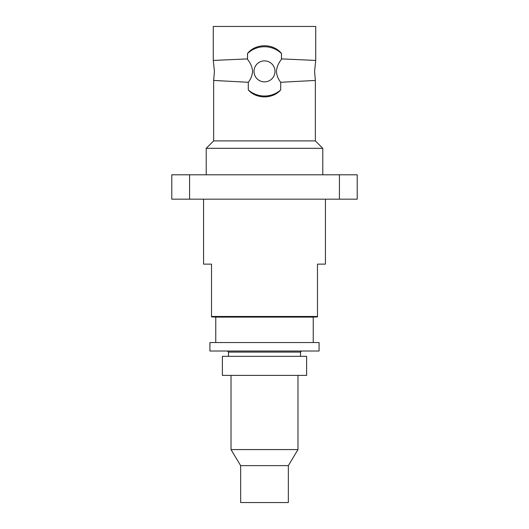 <?xml version="1.0" encoding="UTF-8"?>
<svg xmlns="http://www.w3.org/2000/svg" width="529" height="529" viewBox="0 0 529 529"><rect width="100%" height="100%" fill="white"/><g stroke="black" fill="none" stroke-linecap="round" stroke-linejoin="round"><path stroke-width="0.79" d="M220.666 60.088L215.68 60.326M213.266 60.438L247.506 58.898L247.546 59.42C250.482 62.925 252.161 66.912 252.591 71.382C252.267 75.409 250.832 79.046 248.299 82.286L248.299 89.943C256.287 99.141 272.574 99.247 280.701 89.943L280.701 82.286C278.161 79.052 276.733 75.416 276.409 71.382C276.832 66.912 278.519 62.925 281.454 59.42L281.494 58.898L315.734 60.438L315.734 26.45L213.266 26.45L213.266 60.438L214.43 71.382L213.637 80.428L248.299 82.286M313.32 60.326L308.334 60.088M281.494 58.898L281.494 53.489C273.427 43.226 255.672 43.16 247.506 53.489L247.506 58.898M213.637 80.428L213.637 140.893L315.363 140.893L315.363 80.428L280.701 82.286M213.637 140.893L206.217 148.312L322.783 148.312L315.363 140.893M254.013 71.382A10.487 10.487 0 0 0 264.5 81.869A10.487 10.487 0 0 0 274.987 71.382A10.487 10.487 0 0 0 264.5 60.888A10.487 10.487 0 0 0 254.013 71.382M322.783 174.801L322.783 148.312M206.217 174.801L206.217 148.312M215.759 342.541L215.759 317.109L211.521 316.891L211.521 316.474L317.479 316.474L317.479 264.13L325.428 264.13L325.428 199.175M211.521 316.474L211.521 264.13L203.572 264.13L203.572 199.175M215.759 317.109L313.241 317.109L317.479 316.891L317.479 316.474M313.241 342.541L313.241 317.109M209.927 351.018L319.073 351.018L319.073 342.541L209.927 342.541L209.927 351.018M228.475 356.321L228.475 352.083L300.525 352.083L301.59 351.018M228.475 352.083L227.41 351.018M300.525 356.321L300.525 352.083M240.655 465.619L288.345 465.619L288.345 502.55L240.655 502.55L240.655 465.619L231.014 449.571L297.986 449.571L297.986 375.392M231.014 449.571L231.014 375.392M288.345 465.619L297.986 449.571M222.378 375.392L306.622 375.392L306.622 356.321L222.378 356.321L222.378 375.392M339.426 174.801L339.426 199.175L357.22 199.175L357.22 174.801L189.574 174.801L189.574 199.175L171.78 199.175L171.78 174.801L189.574 174.801M216.09 80.573L221.109 80.864M281.494 53.489L281.454 53.502A24.638 24.638 0 0 0 247.546 53.502L247.546 59.42M248.299 89.943A24.638 24.638 0 0 0 280.701 89.943M281.454 53.502L281.454 59.42M339.426 199.175L189.574 199.175M315.734 60.438L314.57 71.382L315.363 80.428"/></g></svg>
